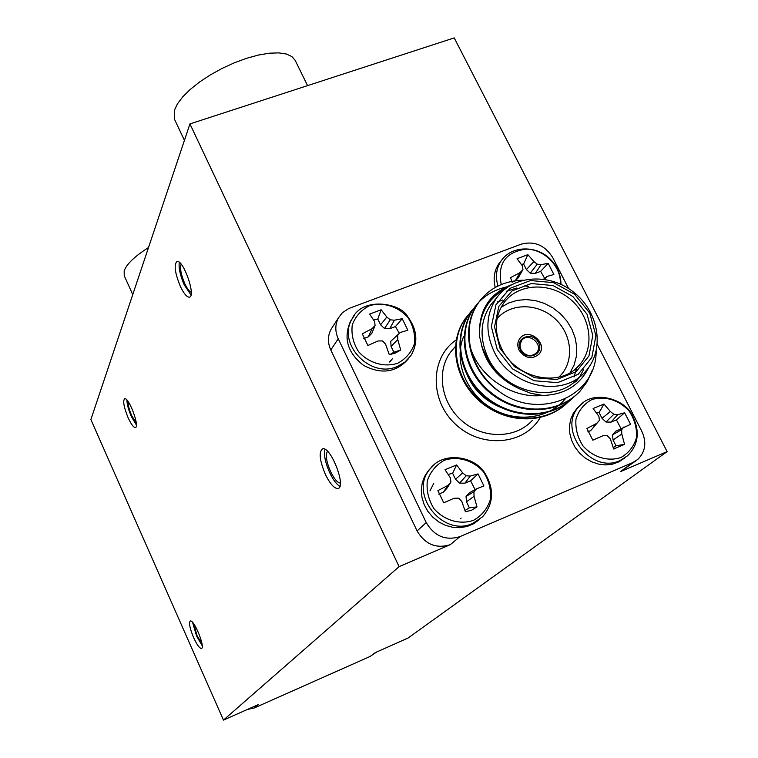 <?xml version="1.0" encoding="UTF-8"?>
<svg xmlns="http://www.w3.org/2000/svg" width="758" height="758" viewBox="0 0 758 758"><rect width="100%" height="100%" fill="white"/><g stroke="black" fill="none" stroke-linecap="round" stroke-linejoin="round"><path stroke-width="1.14" d="M376.679 651.994L370.15 656.428L254.138 708.029L247.544 709.393M568.633 288.58L552.771 257.635C544.955 245.251 534.475 240.75 521.305 244.142L348.794 308.506L342.389 312.713L338.419 317.877C335.017 324.509 334.96 331.473 338.239 338.779L426.233 522.603C434.457 536.313 445.713 540.975 460.002 536.588L632.608 462.645L637.819 459.386C645.446 451.759 646.801 442.454 641.893 431.473L597.304 344.511M254.138 708.029L258.184 704.665L223.458 720.1L90.884 419.544L189.936 123.914L399.106 566.633L223.458 720.1M189.936 123.914L454.213 37.9L667.116 451.607L408.069 638.047L375.381 652.572L370.15 656.428M667.116 451.607L620.395 471.666L632.608 462.645M460.002 536.588L450.299 544.661L399.106 566.633M520.414 349.789C514.312 337.803 532.637 330.63 538.559 342.616C544.718 354.545 526.384 361.86 520.414 349.789M520.443 337.755C529.435 327.38 548.214 344.113 538.929 354.251L538.445 354.782M613.279 447.637L615.989 445.799L624.535 444.368L613.667 448.973L610.323 438.873L607.3 435.689L602.923 435.755L592.813 440.19L586.9 428.507L596.66 423.419L590.728 430.61L599.474 420.283L598.858 416.303L593.116 408.515L603.974 404.023L599.095 412.57L602.013 418.312L605.974 422.017L611.043 422.121L616.406 419.875L624.639 412.769L630.561 424.338L615.704 431.283L612.502 434.855L613.051 440.01L615.989 445.799M620.944 428.507L616.406 419.875M599.095 412.57L596.603 413.025M587.848 431.814L590.728 430.61M596.66 423.419L599.474 420.283M603.974 404.023L610.351 411.528L602.013 418.312M610.351 411.528L613.838 414.294L605.974 422.017M613.838 414.294L617.713 414.645L611.043 422.121M617.713 414.645L624.639 412.769M623.976 426.906L621.674 429.653L612.502 434.855M621.674 429.653L621.816 434.031L613.051 440.01M621.816 434.031L624.535 444.368M621.02 457.462C608.162 461.868 593.154 457.358 583.073 446.026C577.615 437.555 575.246 428.64 575.957 419.269C578.648 410.542 583.878 404.014 591.657 399.684C604.458 395.477 619.22 399.987 629.187 411.13C634.635 419.458 637.061 428.289 636.483 437.622C633.925 446.386 628.77 453 621.02 457.462M580.23 405.378L577.34 407.946L573.332 413.233L570.66 419.42L569.457 426.233L569.789 433.339L571.655 440.407L574.952 447.087L579.538 453.066L585.195 458.05L591.638 461.793L598.574 464.114L605.651 464.919L612.53 464.152L618.898 461.878L624.431 458.183M465.005 510.485L469.382 507.851L476.981 506.894L471.618 510.2L465.412 511.792L461.811 501.445L458.666 498.167L454.118 498.243L443.752 502.8L437.897 490.644L447.912 485.414L443.297 492.207L446.794 488.446L450.906 482.145L450.441 477.976L445.031 469.723L456.581 464.957L452.63 473.314L455.52 479.283L459.575 483.111L464.891 483.187L470.585 480.799L478.042 473.902L483.917 485.935L476.517 488.834L469.515 492.7L466.047 496.462L466.473 501.843L469.382 507.851M475.077 489.64L470.585 480.799M452.63 473.314L448.215 474.385M438.787 494.093L443.297 492.207M447.912 485.414L450.906 482.145M456.581 464.957L462.664 472.897L455.52 479.283M462.664 472.897L466.189 475.778L459.575 483.111M466.189 475.778L470.301 476.081L464.891 483.187M470.301 476.081L478.042 473.902M476.517 488.834L473.958 491.743L466.047 496.462M473.958 491.743L474.044 496.291L466.473 501.843M474.044 496.291L476.981 506.894M473.542 520.32C459.898 525.029 444.254 520.452 434.002 508.703C428.516 499.901 426.29 490.606 427.322 480.828C430.411 471.694 436.106 464.834 444.415 460.258C457.993 455.757 473.362 460.352 483.509 471.893C488.976 480.534 491.269 489.734 490.379 499.475C487.432 508.646 481.823 515.592 473.542 520.32M431.311 467.534L428.393 470.585L424.584 476.441L422.187 483.092L421.296 490.255L421.988 497.589L424.205 504.743L427.882 511.394L432.818 517.221L438.806 521.959L445.552 525.379L452.744 527.312L460.049 527.691L467.118 526.488L473.627 523.759L479.274 519.656M390.285 354.346L393.876 352.233L400.698 350.025L395.269 353.095L389.195 354.46L385.585 344.151L382.496 340.92L378.024 340.967L367.905 345.496L362.286 333.833L372.074 328.659L368.293 336.855L371.808 333.349L375.049 325.542L374.679 321.638L369.639 314.087L381.132 309.776L377.797 319.071L380.573 324.803L384.524 328.527L389.783 328.697L395.458 326.537L402.223 318.692L407.861 330.242L400.309 332.459L390.74 341.337L391.081 346.463L393.876 352.233M399.295 333.359L395.458 326.537M377.797 319.071L373.628 319.933M363.669 338.618L368.293 336.855M372.074 328.659L375.049 325.542M381.132 309.776L386.836 317.043L380.573 324.803M386.836 317.043L390.247 319.791L384.524 328.527M390.247 319.791L394.349 320.217L389.783 328.697M394.349 320.217L402.223 318.692M400.309 332.459L390.74 341.337M397.704 335.112L397.761 339.499L391.081 346.463M397.761 339.499L400.698 350.025M397.429 363.376C383.87 367.592 368.464 362.93 358.496 351.57C353.2 343.099 351.125 334.231 352.281 324.945C355.464 316.323 361.196 309.918 369.468 305.72C382.97 301.703 398.111 306.365 407.975 317.526C413.262 325.855 415.403 334.638 414.38 343.886C411.338 352.546 405.682 359.046 397.429 363.376M352.508 318.227L350.49 321.316C343.213 338.163 347.543 352.83 363.47 365.328C381.378 374.717 396.349 372.538 408.401 358.78M544.642 278.375L540.634 271.345L548.195 263.358L553.88 274.481L547.124 276.414L543.647 279.143M511.688 281.322L510.598 277.608L520.14 272.577L522.944 269.583L522.423 265.85L517.051 258.715L527.862 254.65L523.607 264.059L526.412 269.583L530.278 273.183L535.29 273.382L540.634 271.345M523.607 264.059L521.428 264.381M512.057 282.213L515.061 281.066L518.311 277.731L522.944 269.583M520.14 272.577L515.061 281.066M527.862 254.65L533.869 261.529L526.412 269.583M533.869 261.529L537.251 264.172L530.278 273.183M537.251 264.172L541.108 264.627L535.29 273.382M541.108 264.627L548.195 263.358M547.124 276.414L544.367 279.247M501.228 284.496C497.324 263.775 505.577 251.988 525.976 249.136C544.111 248.88 561.46 266.456 560.342 284.032M501.237 260.686L499.039 263.396C494.273 270.435 493.013 278.442 495.258 287.415M596.139 351.361C596.461 396.614 539.118 420.823 499.645 391.829C484.362 380.355 474.66 365.744 470.547 347.988C467.032 330.497 469.733 315.319 478.649 302.47C489.043 288.296 503.852 280.858 523.067 280.157M592.311 370.179L587.156 381.719L579.756 391.554C557.793 414.313 518.586 415.062 491.156 392.72C464.057 371.155 457.093 331.843 474.195 307.852C481.662 297.316 492.236 290.39 505.927 287.055M524.47 285.908L528.449 286.382M573.863 396.946C551.701 419.089 513.119 419.364 486.162 397.145C459.604 375.722 452.877 336.94 469.752 313.215L474.47 307.464M568.68 401.598C546.632 423.599 508.315 423.864 481.567 401.778C455.236 380.488 448.641 341.934 465.469 318.379L472.556 310.325M467.601 315.565L462.721 322.434C448.414 346.728 456.25 382.544 481.595 402.839C507.462 423.637 543.429 424.186 565.866 404.27M499.645 391.829C468.728 371.145 459.623 328.413 478.071 303.181L480.79 299.647M576.222 394.965C552.933 415.678 515.156 414.408 488.815 391.829C463.157 370.169 456.951 331.9 473.627 308.534L476.318 305.057M571.011 399.656C547.854 420.235 510.333 418.984 484.21 396.567C458.761 375.049 452.649 337.026 469.249 313.812L471.902 310.382M470.547 347.988C479.255 376.574 511.858 399.04 542.7 395.43L530.922 393.336L519.581 388.863C505.16 382.373 494.358 372.159 487.186 358.221L482.296 347.552L479.539 336.381C478.326 311.083 488.919 293.896 511.299 284.819M542.7 395.43C564.236 394.852 579.567 385.547 588.701 367.526M505.292 288.836C487.422 298.898 478.838 314.75 479.539 336.381M495.287 299.448L490.814 304.716C480.155 320.672 479.255 338.39 488.095 357.852C504.26 393.25 556.145 404.45 578.581 377.854M494.017 351.38C485.063 331.739 485.963 313.869 496.698 297.79C513.204 274.614 550.545 272.653 574.867 293.156C599.502 313.272 604.827 350.783 585.356 371.619C562.749 398.433 510.371 387.101 494.017 351.38M500.062 348.405L494.529 326.859L498.84 306.355L512.001 290.93L531.33 283.539L553.008 285.548L572.84 296.482L587.033 314.238L592.803 335.415L588.957 355.928L576.127 371.714L556.751 379.54L534.684 377.74L514.407 366.607L500.062 348.405M497.229 349.514L512.503 368.9L534.087 380.743L557.575 382.657L578.183 374.31L591.827 357.511L595.902 335.69L589.752 313.168L574.668 294.294L553.577 282.668L530.534 280.526L509.973 288.372L495.959 304.763L491.355 326.584L497.229 349.514M338.239 338.779L330.791 349.988L417.089 530.932L426.233 522.603M463.659 336.429C453.53 360.24 465.668 392.426 490.739 407.747C515.667 423.22 548.46 419.108 565.117 399.04M635.299 461.243L620.395 471.666M450.299 544.661C436.238 549 425.162 544.424 417.089 530.932M330.791 349.988C327.57 342.805 327.636 335.936 331 329.389L332.62 326.878M501.55 348.415C515.487 378.801 560.115 388.286 579.178 365.28C595.409 347.59 590.842 316.02 570.063 299.031C549.541 281.73 518.074 283.284 504.004 302.679C494.699 316.37 493.884 331.625 501.55 348.415M501.057 307.35L508.618 303.001L517.098 300.376L526.128 299.562L535.356 300.585L544.415 303.399L552.914 307.89L560.541 313.888L566.965 321.127L571.939 329.332L575.246 338.172L576.753 347.297L576.393 356.317L574.166 364.882L570.149 372.623M558.798 377.143C574.526 362.987 572.754 335.178 555.472 319.156C538.455 302.868 510.494 302.556 497.049 318.758M519.135 350.234C525.19 358.515 531.813 359.832 539.014 354.157C548.621 343.601 528.411 326.774 519.979 338.295C517.401 341.839 517.117 345.819 519.135 350.234M519.581 388.863C499.219 379.426 486.522 364.873 481.519 345.184M506.259 291.328L516.928 287.964M583.584 369.601L579.87 376.404M493.107 301.817L493.581 301.457M497.456 301.959L502.658 300.035M576.705 367.592L574.09 376.991M512.901 411.31C486.92 404.905 470.51 389.489 463.688 365.062M580.022 376.546L575.692 381.966M505.482 408.733C486.465 401.693 473.475 389.451 466.511 372.007M520.973 349.789C525.72 356.279 530.913 357.293 536.541 352.84C544.017 344.587 528.26 331.464 521.656 340.427L519.95 344.852L520.973 349.789M193.574 637.525C196.891 644.707 199.515 648.346 201.448 648.441C205.693 647.938 193.963 619.115 190.296 621.02C188.685 622.792 189.784 628.297 193.574 637.525M325.447 474.527C330.166 484.049 334.344 488.711 337.983 488.503C346.738 487.205 330.441 445.496 322.501 448.859C318.644 452.071 319.63 460.627 325.447 474.527M180.347 286.344C183.862 293.668 186.875 297.269 189.396 297.155C196.313 296.52 183.228 259.037 176.936 261.519C173.772 264.694 174.909 272.965 180.347 286.344M128.14 417.8C131.143 424.281 133.56 427.521 135.388 427.531C140.059 427.133 128.765 396.86 124.644 398.736C122.72 400.963 123.886 407.321 128.14 417.8M128.13 401.579C127.96 404.962 129.163 409.671 131.731 415.716L136.279 423.04M126.908 400.034C127.012 404.346 128.5 409.87 131.38 416.578L136.383 425.001M181.134 264.182C179.788 268.209 181.001 274.699 184.791 283.653C187.112 288.561 189.263 291.46 191.243 292.351M179.295 262.334C178.518 267.944 180.186 275.486 184.27 284.951L190.988 294.938M327.484 451.256C325.286 454.885 326.338 461.707 330.63 471.713C334.155 478.876 337.395 482.685 340.351 483.121M324.936 449.295C323.666 454.809 325.267 462.645 329.749 472.784C333.16 479.852 336.533 484.362 339.878 486.314M193.764 623.872L197.071 635.706L202.016 643.855M192.589 622.394L196.644 636.218L202.234 645.74M184.421 140.353L174.52 119.319L174.359 110.336L177.448 103.855L182.811 96.778L190.286 89.397L199.581 81.997L210.345 74.9L222.122 68.391L234.43 62.762L246.748 58.243L258.554 55.021L269.355 53.212L278.736 52.88L286.325 54.017L291.868 56.547L295.165 60.346L307.577 85.626M132.764 294.559L124.227 275.77L124.17 270.89C126.567 264.135 134.678 256.356 148.511 247.544M390.162 361.708L391.156 360.344M389.28 362.059L392.454 358.733M460.191 518.86L461.158 518.055M433.784 483.31L429.947 490.909M577.34 407.946L580.012 405.606C592.718 390.086 623.332 398.244 631.67 414.124C640.254 430.373 638.899 444.264 627.586 455.776L620.186 460.447C590.321 475.124 555.841 427.635 580.022 405.596L583.234 402.782M482.524 516.823L473.001 523.266C442.606 538.18 407.776 492.861 430.544 468.416L434.438 464.521M350.49 321.316L352.29 318.597C362.22 296.312 400.641 303.011 407.529 316.351C417.364 329.721 418.444 342.853 410.77 355.748L404.81 362.172L397.059 366.597C369.762 378.848 336.58 343.109 352.29 318.606L354.697 315.006M497.968 285.974C495.192 276.509 496.319 268.029 501.351 260.544L503.634 257.748M455.965 345.781L450.47 352.252C435.926 371.932 441.279 403.739 462.56 421.391C483.651 439.27 515.696 438.73 532.173 420.567M540.445 417.099C525.029 445.031 481.671 449.058 455.624 424.328C429.085 400.129 430.089 356.971 456.695 339.622M613.648 448.907L614.956 448.802M482.543 516.804C493.951 503.407 494.529 488.522 484.277 472.158C473.456 455.823 442.89 451.531 430.544 468.416L428.393 470.585M391.09 354.223L395.269 353.095M560.986 284.335C560.778 273.581 556.637 264.656 548.565 257.559C535.3 245.668 511.716 245.564 501.36 260.534L499.039 263.396M478.649 302.48L478.08 303.162M474.176 307.871L473.617 308.544M469.771 313.187L469.221 313.85M465.431 318.417L464.938 319.014M490.814 304.716L496.698 297.79M338.419 317.877L331 329.389M574.621 369.553L579.178 365.28M535.688 353.711L536.541 352.84"/></g></svg>
